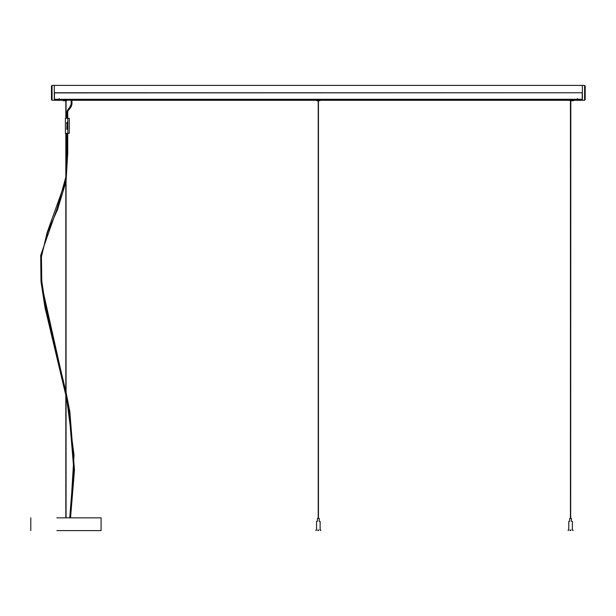 <?xml version="1.0" encoding="UTF-8"?>
<svg xmlns="http://www.w3.org/2000/svg" width="616" height="616" viewBox="0 0 616 616"><rect width="100%" height="100%" fill="white"/><g stroke="black" fill="none" stroke-linecap="round" stroke-linejoin="round"><path stroke-width="0.92" d="M318.772 530.006L318.333 530.006L318.772 530.006M317.902 530.006L318.333 530.006M317.902 530.607L318.333 530.607M571.001 530.006L570.562 530.006L571.001 530.006M570.131 530.006L570.562 530.006M570.131 530.607L570.562 530.607M56.849 517.833L101.093 517.833L101.093 530.607L56.849 530.607M318.457 518.395L318.457 100.739L319.288 100.747L318.457 100.747M317.332 100.3L319.288 100.3M319.904 100.739L320.205 100.293L319.904 100.739L316.462 100.293L316.763 100.739L319.288 100.747M54.447 99.284L582.22 99.291L54.447 99.284L54.447 92.908L582.22 92.762C582.22 83.252 582.22 83.252 582.22 92.762L582.22 99.284L582.22 92.762C582.22 83.252 582.22 83.252 582.22 92.762L582.22 99.23M54.447 92.762L54.447 92.762C54.447 83.252 54.447 83.252 54.447 92.762L582.22 92.762C582.22 83.252 582.22 83.252 582.22 92.762L582.22 92.908M52.06 100.246L54.3 100.285L54.3 85.393L52.052 85.431L52.06 100.246L51.467 99.646L51.467 86.024L52.052 85.431M54.3 99.384L59.144 99.384L59.098 100.285L54.3 100.285M59.198 98.575L59.213 99.422L577.454 99.422L577.469 98.575L577.531 99.384L582.374 99.384M584.615 85.431L585.2 86.024L585.2 99.646L584.607 100.246L584.615 85.431L582.374 85.393L582.374 100.285L577.577 100.285L577.469 98.575M584.607 100.246L582.374 100.285M71.148 100.285L577.454 100.285L577.454 99.422L570.686 99.422M70.748 100.139L59.213 100.285L59.213 99.422L65.827 99.422L65.827 100.293L66.744 100.293L65.873 100.3M570.686 518.395L570.809 100.747L570.231 100.739L573.365 100.739L570.231 100.739L569.931 100.293L572.749 100.3M67.829 126.442L67.398 126.904L66.944 126.457L67.745 126.18L67.745 127.32L66.713 127.004L67.829 127.104L67.837 133.341L67.837 118.303L67.806 122.623L66.944 122.484L67.806 122.33L67.829 126.442M67.837 118.303L65.412 118.303L65.404 133.341L69.269 133.341L69.277 118.303L67.837 118.303M67.799 127.674L67.799 128.829L67.29 128.806L67.799 129.545L66.559 128.936L67.775 128.166L66.967 128.236L66.967 127.504L67.698 127.789M67.722 125.887L66.967 126.011L66.936 125.318L66.998 124.632L67.783 124.501L66.967 124.478L66.967 124.001L67.799 123.893L67.799 124.933L67.005 124.971L67.799 125.01L67.021 125.464L67.722 125.572M67.799 126.011L67.799 125.518M67.768 123.015L67.644 123.839L66.597 123.038L67.722 123.038M66.697 123.369L67.398 123.901M66.613 123.508L66.597 123.038M67.352 126.064L66.944 126.457L67.398 126.904M67.491 126.557L67.514 126.064M66.967 125.572L66.975 125.987M67.19 124.555L66.975 125.572M66.975 124.001L66.975 124.478M67.352 122.099L66.944 122.484L67.398 122.931M67.491 122.592L67.514 122.099M66.975 128.236L67.129 127.42M67.783 129.545L66.559 128.936L67.722 128.12M67.26 128.813L66.759 128.975L67.26 128.813M67.321 123.554L67.706 123.423M66.967 126.858L66.975 127.343M67.437 153.384L66.066 179.033M569.931 100.447L573.388 100.739L573.665 100.293L573.365 100.739L570.231 100.739M77.37 99.969L70.278 99.969M63.872 100.293L65.82 100.447L63.302 100.739L66.443 100.739L63.302 100.739L63.001 100.293L63.872 100.293L63.879 100.739M65.858 100.747L66.744 100.293L65.82 100.447L65.827 118.303M63.918 100.3L63.001 100.293L63.302 100.739L65.827 100.747M69.115 108.724L69.061 109.417L69.408 108.986L68.792 108.47L68.076 109.386L68.73 109.856L69.061 109.417L68.43 108.924M318.218 100.747L316.47 100.447L318.218 100.747L318.218 518.395M319.334 100.293L319.327 100.739M317.379 100.739L317.379 100.293M54.3 99.438L59.136 99.438M577.531 99.438L582.374 99.438M570.447 99.422L318.457 99.422M318.218 99.422L77.524 99.422M70.124 99.422L66.066 99.422L66.066 100.293M59.213 99.376L577.454 99.376M65.827 180.526L47.147 232.486L40.872 259.12L42.034 286.417L65.827 392.9M66.066 394.001L74.012 455.032L70.201 517.833M572.795 100.293L572.788 100.739M570.84 100.739L570.847 100.293M67.737 118.303L67.737 112.474L66.928 112.474L66.928 118.303M67.383 111.966L66.967 111.912L67.267 110.818L68.006 111.126L68.214 110.688L67.506 110.31L68.076 109.386M67.483 111.457L67.082 111.357M67.652 110.965L67.737 112.474M67.868 110.495L68.453 110.264L67.775 109.833M68.13 110.048L68.73 109.856L68.415 109.617M68.761 109.163L69.785 108.539L69.493 108.27M69.546 107.569L69.169 108.016L69.785 108.539L70.162 108.085L69.546 107.569L71.148 104.281L71.957 104.281L71.957 100.231M71.271 105.69L70.886 105.536M71.433 105.228L71.032 105.12M71.533 104.759L71.125 104.705M69.87 107.823L70.162 108.085L71.14 106.776L71.957 104.281M316.547 530.006L316.547 522.029M317.44 521.367L317.44 518.395M316.547 521.968L316.547 521.367M315.954 530.607L315.954 530.006M320.12 530.006L320.12 522.029M319.227 521.367L319.227 518.395M320.12 521.968L320.12 521.367M320.72 530.607L320.72 530.006M568.776 530.006L568.776 522.029M569.669 521.367L569.669 518.395M568.776 521.968L568.776 521.367M568.183 530.607L568.183 530.006M572.349 530.006L572.349 522.029M571.456 521.367L571.456 518.395M572.349 521.968L572.349 521.367M572.949 530.607L572.949 530.006M30.8 530.607L30.8 517.833M582.22 85.393L54.447 85.393M72.549 100.285L71.656 100.285M570.447 518.395L570.447 100.739M69.739 517.733L73.704 468.145L68.946 411.142L66.066 396.281M65.827 395.164L45.007 307.584L40.995 281.558L40.695 255.378L57.257 208.077L65.827 177.123M66.066 175.291L66.928 153.384L66.928 133.341M66.066 180.873L67.737 153.384L67.737 133.341M70.54 517.833L74.482 470.085L69.8 411.38L66.066 392.469M65.827 391.391L45.576 306.306L41.78 281.296L41.418 256.187L47.578 232.194L57.642 209.248L65.827 182.236M572.757 100.747L573.665 100.447M70.717 100.269L72.434 100.139M65.827 133.341L65.827 517.833M66.066 517.833L66.066 133.341M66.066 100.739L66.066 118.303M66.928 112.474L66.967 111.912M67.267 110.818L67.498 110.31M69.169 108.016L68.792 108.47M71.148 100.231L71.148 104.281"/></g></svg>
